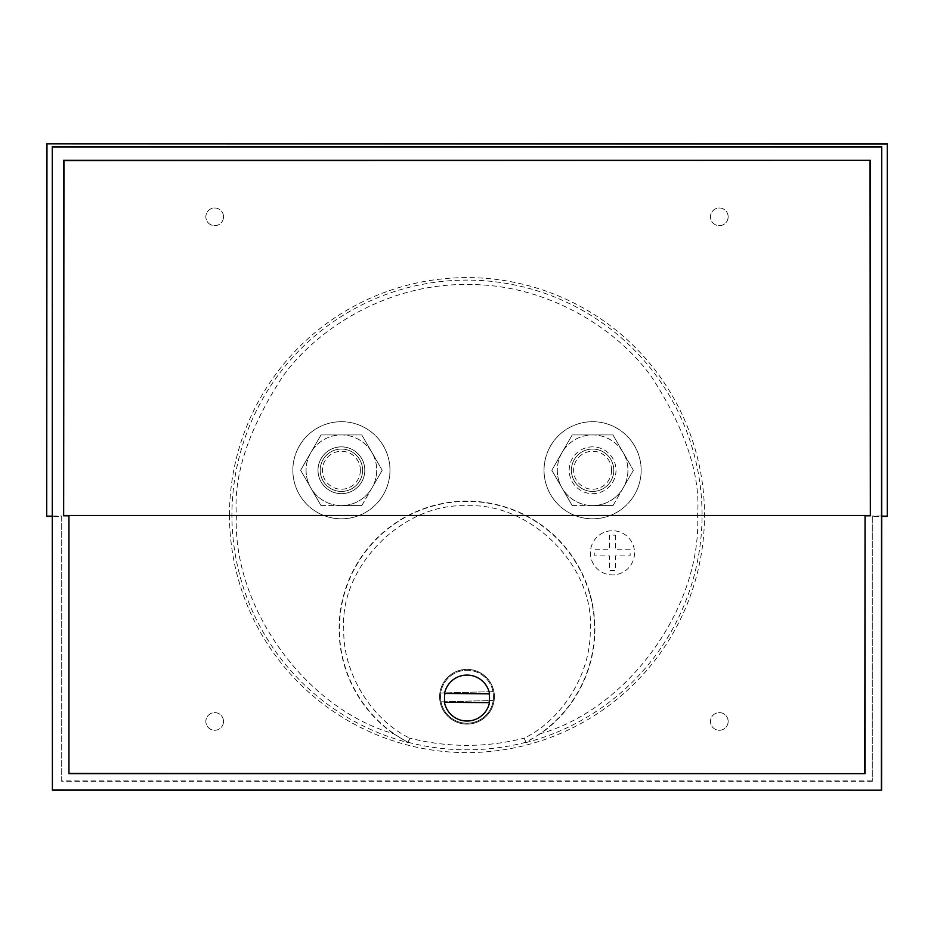 <?xml version="1.0" encoding="UTF-8"?>
<svg xmlns="http://www.w3.org/2000/svg" width="934" height="934" viewBox="0 0 934 934"><rect width="100%" height="100%" fill="white"/><g stroke="black" fill="none" stroke-linecap="round" stroke-linejoin="round"><path stroke-width="0.7" stroke-dasharray="4.67 3.5" d="M393.377 733.622A127.911 127.911 0 0 1 467 501.126A127.911 127.911 0 0 1 540.623 733.622C628.687 708.591 701.971 606.551 697.581 515.113C700.663 475.032 685.287 428.916 651.465 376.764C616.078 327.239 545.281 283.609 467 284.531C388.719 283.609 317.922 327.239 282.535 376.764C248.713 428.916 233.337 475.032 236.419 515.113C232.029 606.551 305.313 708.591 393.377 733.622L407.854 742.483L409.781 738.164C372.351 720.172 342.498 673.683 343.782 629.026C339.404 566.985 402.974 502.387 467 505.808C531.026 502.387 594.596 566.985 590.218 629.026C591.491 673.683 561.649 720.172 524.219 738.164L526.029 742.191A127.643 127.643 0 0 0 467 501.395A127.643 127.643 0 0 0 407.971 742.191A2.207 2.207 -159 0 0 408.438 742.378L409.781 738.164C447.923 747.772 486.077 747.772 524.219 738.164L525.679 742.67A234.994 234.994 0 0 0 467 280.107A234.994 234.994 0 0 0 408.321 742.67L407.854 742.483M229.495 515.113A237.505 237.505 0 0 1 467 277.608A237.505 237.505 0 0 1 704.505 515.113A237.505 237.505 0 0 1 467 752.617A237.505 237.505 0 0 1 229.495 515.113M223.518 721.445A8.826 8.826 0 0 0 214.692 712.619A8.826 8.826 0 0 0 205.854 721.445A8.826 8.826 0 0 0 214.692 730.271A8.826 8.826 0 0 0 223.518 721.445A8.826 8.826 0 0 0 214.692 712.619A8.826 8.826 0 0 0 205.854 721.445A8.826 8.826 0 0 0 214.692 730.271A8.826 8.826 0 0 0 223.518 721.445M728.146 721.445A8.826 8.826 0 0 0 719.308 712.619A8.826 8.826 0 0 0 710.482 721.445A8.826 8.826 0 0 0 719.308 730.271A8.826 8.826 0 0 0 728.146 721.445A8.826 8.826 0 0 0 719.308 712.619A8.826 8.826 0 0 0 710.482 721.445A8.826 8.826 0 0 0 719.308 730.271A8.826 8.826 0 0 0 728.146 721.445M223.518 216.816A8.826 8.826 0 0 0 214.692 207.99A8.826 8.826 0 0 0 205.854 216.816A8.826 8.826 0 0 0 214.692 225.654A8.826 8.826 0 0 0 223.518 216.816A8.826 8.826 0 0 0 214.692 207.99A8.826 8.826 0 0 0 205.854 216.816A8.826 8.826 0 0 0 214.692 225.654A8.826 8.826 0 0 0 223.518 216.816M728.146 216.816A8.826 8.826 0 0 0 719.308 207.99A8.826 8.826 0 0 0 710.482 216.816A8.826 8.826 0 0 0 719.308 225.654A8.826 8.826 0 0 0 728.146 216.816A8.826 8.826 0 0 0 719.308 207.99A8.826 8.826 0 0 0 710.482 216.816A8.826 8.826 0 0 0 719.308 225.654A8.826 8.826 0 0 0 728.146 216.816M408.321 742.67L408.438 742.378A234.691 234.691 0 0 0 525.562 742.378A2.207 2.207 159 0 0 526.029 742.191L540.623 733.622M494.378 696.741A27.378 27.378 0 0 1 467 724.119A27.378 27.378 0 0 1 439.622 696.741A27.378 27.378 0 0 0 467 724.119A27.378 27.378 0 0 0 494.378 696.741A27.378 27.378 0 0 0 467 669.363A27.378 27.378 0 0 0 439.622 696.741A27.378 27.378 0 0 1 467 669.363A27.378 27.378 0 0 1 494.378 696.741M641.156 470.257A48.568 48.568 0 0 1 592.6 518.814A48.568 48.568 0 0 1 544.032 470.257A48.568 48.568 0 0 1 592.6 421.689A48.568 48.568 0 0 1 641.156 470.257A48.568 48.568 0 0 1 592.6 518.814A48.568 48.568 0 0 1 544.032 470.257A48.568 48.568 0 0 1 592.6 421.689A48.568 48.568 0 0 1 641.156 470.257M389.968 470.257A48.568 48.568 0 0 1 341.4 518.814A48.568 48.568 0 0 1 292.844 470.257A48.568 48.568 0 0 1 341.4 421.689A48.568 48.568 0 0 1 389.968 470.257A48.568 48.568 0 0 1 341.4 518.814A48.568 48.568 0 0 1 292.844 470.257A48.568 48.568 0 0 1 341.4 421.689A48.568 48.568 0 0 1 389.968 470.257M634.536 552.811A22.077 22.077 0 0 1 612.459 574.889A22.077 22.077 0 0 1 590.393 552.811A22.077 22.077 0 0 1 612.459 530.734A22.077 22.077 0 0 1 634.536 552.811A22.077 22.077 0 0 1 612.459 574.889A22.077 22.077 0 0 1 590.393 552.811A22.077 22.077 0 0 1 612.459 530.734A22.077 22.077 0 0 1 634.536 552.811M440.509 696.741A26.491 26.491 0 0 1 467 670.25A26.491 26.491 0 0 1 493.491 696.741A26.491 26.491 0 0 0 466.311 670.262A26.491 26.491 0 0 0 441 701.831A26.491 26.491 0 0 0 493.491 696.741A26.491 26.491 0 0 1 467 723.231A26.491 26.491 0 0 1 440.509 696.741M571.41 470.257A21.19 21.19 0 0 1 592.6 449.067A21.19 21.19 0 0 1 613.79 470.257A21.19 21.19 0 0 0 592.6 449.067A21.19 21.19 0 0 0 571.41 470.257A21.19 21.19 0 0 0 592.6 491.447A21.19 21.19 0 0 0 613.79 470.257A21.19 21.19 0 0 1 592.6 491.447A21.19 21.19 0 0 1 571.41 470.257A21.19 21.19 0 0 1 592.6 449.067A21.19 21.19 0 0 1 613.79 470.257A21.19 21.19 0 0 0 592.6 449.067A21.19 21.19 0 0 0 571.41 470.257A21.19 21.19 0 0 0 592.6 491.447A21.19 21.19 0 0 0 613.79 470.257A21.19 21.19 0 0 1 592.6 491.447A21.19 21.19 0 0 1 571.41 470.257M320.21 470.257A21.19 21.19 0 0 1 341.4 449.067A21.19 21.19 0 0 1 362.59 470.257A21.19 21.19 0 0 0 341.4 449.067A21.19 21.19 0 0 0 320.21 470.257A21.19 21.19 0 0 0 341.4 491.447A21.19 21.19 0 0 0 362.59 470.257A21.19 21.19 0 0 1 341.4 491.447A21.19 21.19 0 0 1 320.21 470.257A21.19 21.19 0 0 1 341.4 449.067A21.19 21.19 0 0 1 362.59 470.257A21.19 21.19 0 0 0 341.4 449.067A21.19 21.19 0 0 0 320.21 470.257A21.19 21.19 0 0 0 341.4 491.447A21.19 21.19 0 0 0 362.59 470.257A21.19 21.19 0 0 1 341.4 491.447A21.19 21.19 0 0 1 320.21 470.257M615.996 470.257A23.397 23.397 0 0 1 592.6 493.654A23.397 23.397 0 0 1 569.191 470.257A23.397 23.397 0 0 1 592.6 446.861A23.397 23.397 0 0 1 615.996 470.257A23.397 23.397 0 0 1 592.6 493.654A23.397 23.397 0 0 1 569.191 470.257A23.397 23.397 0 0 1 592.6 446.861A23.397 23.397 0 0 1 615.996 470.257M341.4 493.654A23.397 23.397 0 0 1 318.004 470.257A23.397 23.397 0 0 1 341.4 446.861A23.397 23.397 0 0 1 364.809 470.257A23.397 23.397 0 0 1 341.4 493.654M444.958 693.483A22.521 22.521 0 0 0 444.888 702.31L444.444 702.31A22.953 22.953 0 0 0 489.498 702.637L489.042 702.625A22.521 22.521 0 0 0 489.112 693.799L444.502 693.483A22.953 22.953 0 0 1 489.556 693.799L489.112 693.799M557.271 470.257A35.317 35.317 0 0 0 623.188 487.91A35.317 35.317 0 0 0 592.6 434.94A35.317 35.317 0 0 0 557.271 470.257M551.807 470.257L572.203 505.574L612.984 505.574L623.188 487.91A35.317 35.317 0 0 0 623.188 452.593L612.984 434.94L572.203 434.94L551.807 470.257L572.203 434.94L612.984 434.94L633.38 470.257L623.188 487.91L633.38 470.257L623.188 452.593A35.317 35.317 0 0 0 562.011 452.593A35.317 35.317 0 0 0 562.011 487.91L551.807 470.257M306.083 470.257A35.317 35.317 0 0 0 371.989 487.91A35.317 35.317 0 0 0 341.4 434.94A35.317 35.317 0 0 0 306.083 470.257M300.62 470.257L321.016 505.574L361.797 505.574L371.989 487.91A35.317 35.317 0 0 0 371.989 452.593L361.797 434.94L321.016 434.94L300.62 470.257L321.016 434.94L361.797 434.94L382.193 470.257L371.989 487.91L382.193 470.257L371.989 452.593A35.317 35.317 0 0 0 310.812 452.593A35.317 35.317 0 0 0 310.812 487.91L300.62 470.257M364.809 470.257A23.397 23.397 0 0 1 341.4 493.654A23.397 23.397 0 0 1 318.004 470.257A23.397 23.397 0 0 1 341.4 446.861A23.397 23.397 0 0 1 364.809 470.257M611.583 470.257A18.984 18.984 0 0 0 592.6 451.274A18.984 18.984 0 0 0 573.616 470.257A18.984 18.984 0 0 0 592.6 489.241A18.984 18.984 0 0 0 611.583 470.257M360.384 470.257A18.984 18.984 0 0 0 341.4 451.274A18.984 18.984 0 0 0 322.417 470.257A18.984 18.984 0 0 0 341.4 489.241A18.984 18.984 0 0 0 360.384 470.257M872.286 516.432L872.286 781.326L872.286 516.432L881.603 516.432M872.286 781.326L61.714 781.326L61.714 516.432L52.397 516.432M61.714 781.326L61.714 516.432M871.889 780.917L62.111 780.917M881.603 516.023L871.889 516.023M52.397 516.023L62.111 516.023M615.553 535.159L615.553 549.729L630.123 549.729L630.123 555.905L615.553 555.905L615.553 570.476L609.377 570.476L609.377 555.905L594.806 555.905L594.806 549.729L609.377 549.729L609.377 535.159L615.553 535.159L609.377 535.159L609.377 549.729L594.806 549.729L594.806 555.905L609.377 555.905L609.377 570.476L615.553 570.476L615.553 555.905L630.123 555.905L630.123 549.729L615.553 549.729L615.553 535.159M441 701.831L493.222 700.477L441 701.831M493 691.65L440.778 693.005L493 691.65M572.203 505.574L562.011 487.91A35.317 35.317 0 0 0 592.6 505.574L572.203 505.574M612.984 505.574L592.6 505.574A35.317 35.317 0 0 0 623.188 487.91L612.984 505.574M321.016 505.574L310.812 487.91A35.317 35.317 0 0 0 341.4 505.574L321.016 505.574M361.797 505.574L341.4 505.574A35.317 35.317 0 0 0 371.989 487.91L361.797 505.574M489.042 702.625L444.888 702.31"/><path stroke-width="1.4" d="M444.888 702.31A22.521 22.521 0 0 1 444.958 693.483M881.603 516.432L887.3 516.432L887.3 143.813L887.3 516.432M887.3 143.813L46.7 143.813L46.7 516.432L52.397 516.432M46.7 143.813L887.031 144.081M46.7 516.432L46.969 144.081M887.031 516.152L881.731 516.152L881.731 146.731L52.269 146.731L52.269 516.152L46.969 516.152M52.269 516.152L52.397 790.187L881.603 790.187L881.731 516.152M52.397 790.187L52.269 146.731M881.603 790.187L52.619 789.977M881.731 146.731L881.381 789.977M52.619 147.07L881.381 147.07M63.652 515.813L63.652 160.321L870.348 160.321L870.348 515.813L865.047 515.813L865.047 773.644L68.953 773.644L68.953 515.813L63.652 515.813L63.956 160.625L870.348 160.321M68.953 773.644L68.953 515.813M865.047 773.644L69.198 773.387M865.047 515.813L864.802 773.387M870.044 160.625L870.348 515.813M63.956 515.498L870.044 515.498M69.198 515.556L864.802 515.556M489.112 693.799A22.521 22.521 0 0 1 489.042 702.625M444.502 693.483A22.953 22.953 0 0 1 489.556 693.799L444.502 693.483M489.498 702.637A22.953 22.953 0 0 1 444.444 702.31L489.498 702.637"/></g></svg>
